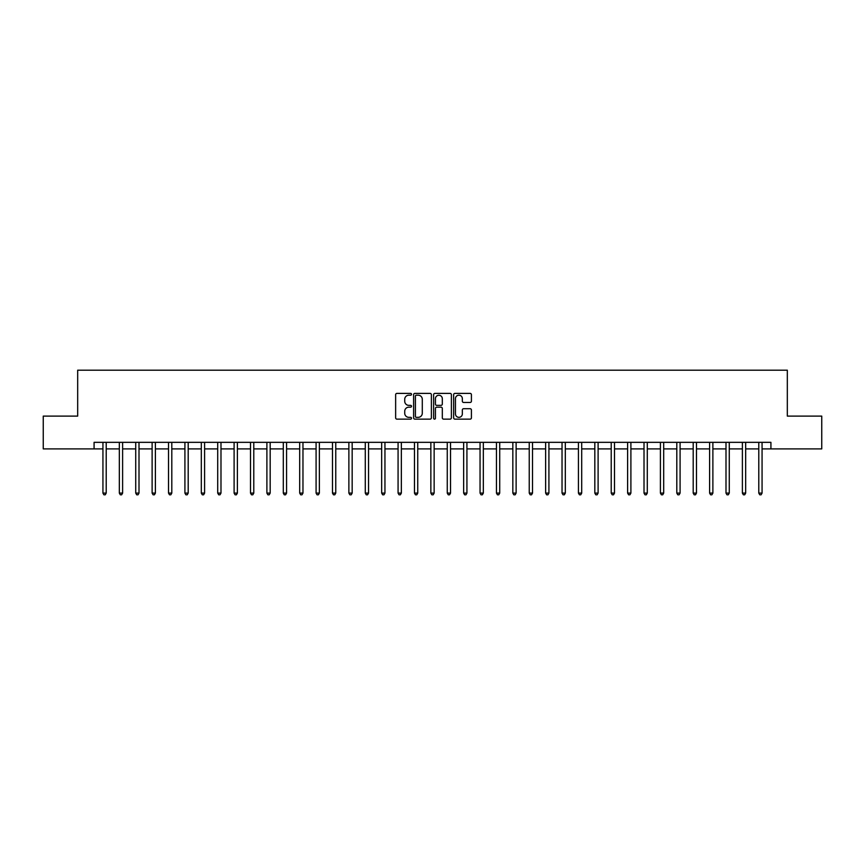 <?xml version="1.0" encoding="UTF-8"?>
<svg xmlns="http://www.w3.org/2000/svg" width="865" height="865" viewBox="0 0 865 865"><rect width="100%" height="100%" fill="white"/><g stroke="black" fill="none" stroke-linecap="round" stroke-linejoin="round"><path stroke-width="1.3" d="M411.513 394.289A0.897 0.897 0 0 0 410.615 393.391L396.927 393.391A1.287 1.287 0 0 0 395.64 394.678L395.64 417.849A1.287 1.287 0 0 0 396.927 419.136L410.615 419.136A0.897 0.897 0 0 0 411.513 418.238A0.897 0.897 0 0 0 410.615 417.341L408.842 417.341A4.12 4.12 0 0 1 404.723 413.221L404.723 411.286A4.12 4.12 0 0 1 408.842 407.166L410.615 407.166A0.897 0.897 0 0 0 411.513 406.269A0.897 0.897 0 0 0 410.615 405.361L408.842 405.361A4.12 4.12 0 0 1 404.723 401.241L404.723 399.316A4.12 4.12 0 0 1 408.842 395.197L410.615 395.197A0.897 0.897 0 0 0 411.513 394.289M470.128 402.463A1.287 1.287 0 0 0 471.414 401.176L471.414 394.678A1.287 1.287 0 0 0 470.128 393.391L454.936 393.391A1.287 1.287 0 0 0 453.649 394.678L453.649 417.849A1.287 1.287 0 0 0 454.936 419.136L470.128 419.136A1.287 1.287 0 0 0 471.414 417.849L471.414 409.999A1.287 1.287 0 0 0 470.128 408.713L463.629 408.713A1.287 1.287 0 0 0 462.343 409.999L462.343 413.892A3.449 3.449 0 0 1 458.893 417.341A3.449 3.449 0 0 1 455.455 413.892L455.455 398.635A3.449 3.449 0 0 1 458.893 395.197A3.449 3.449 0 0 1 462.343 398.635L462.343 401.176A1.287 1.287 0 0 0 463.629 402.463L470.128 402.463M94.08 448.892L43.25 448.892L43.25 416.108L77.677 416.108L77.677 370.198L787.323 370.198L787.323 416.108L821.75 416.108L821.75 448.892L770.92 448.892L770.92 442.339L94.08 442.339L94.08 448.892L102.935 448.892M431.375 394.678A1.287 1.287 0 0 0 430.089 393.391L414.897 393.391A1.287 1.287 0 0 0 413.611 394.678L413.611 417.849A1.287 1.287 0 0 0 414.897 419.136L430.089 419.136A1.287 1.287 0 0 0 431.375 417.849L431.375 394.678M434.911 393.391L450.103 393.391A1.287 1.287 0 0 1 451.389 394.678L451.389 417.849A1.287 1.287 0 0 1 450.103 419.136L443.604 419.136A1.287 1.287 0 0 1 442.318 417.849L442.318 408.453A1.287 1.287 0 0 0 441.031 407.166L436.717 407.166A1.287 1.287 0 0 0 435.43 408.453L435.43 418.238A0.897 0.897 0 0 1 434.533 419.136A0.897 0.897 0 0 1 433.625 418.238L433.625 394.678A1.287 1.287 0 0 1 434.911 393.391M106.211 448.892L119.327 448.892M122.614 448.892L135.729 448.892M139.006 448.892L152.121 448.892M155.397 448.892L168.524 448.892M171.8 448.892L184.915 448.892M188.192 448.892L201.307 448.892M204.594 448.892L217.71 448.892M220.986 448.892L234.101 448.892M237.388 448.892L250.504 448.892M253.78 448.892L266.896 448.892M270.172 448.892L283.298 448.892M286.575 448.892L299.69 448.892M302.966 448.892L316.082 448.892M319.369 448.892L332.484 448.892M335.761 448.892L348.876 448.892M352.163 448.892L365.279 448.892M368.555 448.892L381.67 448.892M384.947 448.892L398.073 448.892M401.349 448.892L414.465 448.892M417.741 448.892L430.857 448.892M434.144 448.892L447.259 448.892M450.535 448.892L463.651 448.892M466.927 448.892L480.053 448.892M483.33 448.892L496.445 448.892M499.721 448.892L512.837 448.892M516.124 448.892L529.239 448.892M532.516 448.892L545.631 448.892M548.918 448.892L562.034 448.892M565.31 448.892L578.426 448.892M581.702 448.892L594.828 448.892M598.104 448.892L611.22 448.892M614.496 448.892L627.612 448.892M630.899 448.892L644.014 448.892M647.29 448.892L660.406 448.892M663.693 448.892L676.808 448.892M680.085 448.892L693.2 448.892M696.476 448.892L709.603 448.892M712.879 448.892L725.995 448.892M729.271 448.892L742.386 448.892M745.673 448.892L758.789 448.892M762.065 448.892L770.92 448.892M416.314 395.197A0.897 0.897 0 0 0 415.405 396.094L415.405 416.433A0.897 0.897 0 0 0 416.314 417.341L418.173 417.341A4.12 4.12 0 0 0 422.293 413.221L422.293 399.316A4.12 4.12 0 0 0 418.173 395.197L416.314 395.197M442.318 398.7A3.449 3.449 0 0 0 438.869 395.262A3.449 3.449 0 0 0 435.43 398.7L435.43 404.074A1.287 1.287 0 0 0 436.717 405.361L441.031 405.361A1.287 1.287 0 0 0 442.318 404.074L442.318 398.7M106.373 442.339L106.308 442.502A1.308 1.308 90.1 0 0 106.211 442.999L106.211 493.104L102.935 493.104L102.935 442.999A1.308 1.308 90.1 0 0 102.838 442.502L102.773 442.339M106.211 493.104L105.227 494.802L103.919 494.802L102.935 493.104M122.765 442.339L122.7 442.502A1.308 1.308 0 0 0 122.614 442.999L122.614 493.104L119.327 493.104L119.327 442.999A1.308 1.308 0 0 0 119.229 442.502L119.165 442.339M122.614 493.104L121.63 494.802L120.311 494.802L119.327 493.104M139.168 442.339L139.103 442.502A1.308 1.308 0 0 0 139.006 442.999L139.006 493.104L135.729 493.104L135.729 442.999A1.308 1.308 0 0 0 135.632 442.502L135.567 442.339M139.006 493.104L138.022 494.802L136.713 494.802L135.729 493.104M155.559 442.339L155.495 442.502A1.308 1.308 0 0 0 155.397 442.999L155.397 493.104L152.121 493.104L152.121 442.999A1.308 1.308 0 0 0 152.024 442.502L151.959 442.339M155.397 493.104L154.413 494.802L153.105 494.802L152.121 493.104M171.962 442.339L171.897 442.502A1.308 1.308 0 0 0 171.8 442.999L171.8 493.104L168.524 493.104L168.524 442.999A1.308 1.308 0 0 0 168.426 442.502L168.361 442.339M171.8 493.104L170.816 494.802L169.497 494.802L168.524 493.104M188.354 442.339L188.289 442.502A1.308 1.308 0 0 0 188.192 442.999L188.192 493.104L184.915 493.104L184.915 442.999A1.308 1.308 0 0 0 184.818 442.502L184.753 442.339M188.192 493.104L187.208 494.802L185.899 494.802L184.915 493.104M204.756 442.339L204.681 442.502A1.308 1.308 0 0 0 204.594 442.999L204.594 493.104L201.307 493.104L201.307 442.999A1.308 1.308 0 0 0 201.221 442.502L201.145 442.339M204.594 493.104L203.61 494.802L202.291 494.802L201.307 493.104M221.148 442.339L221.083 442.502A1.308 1.308 0 0 0 220.986 442.999L220.986 493.104L217.71 493.104L217.71 442.999A1.308 1.308 0 0 0 217.612 442.502L217.547 442.339M220.986 493.104L220.002 494.802L218.694 494.802L217.71 493.104M237.54 442.339L237.475 442.502A1.308 1.308 0 0 0 237.388 442.999L237.388 493.104L234.101 493.104L234.101 442.999A1.308 1.308 0 0 0 234.004 442.502L233.939 442.339M237.388 493.104L236.404 494.802L235.085 494.802L234.101 493.104M253.942 442.339L253.878 442.502A1.308 1.308 0 0 0 253.78 442.999L253.78 493.104L250.504 493.104L250.504 442.999A1.308 1.308 0 0 0 250.407 442.502L250.342 442.339M253.78 493.104L252.796 494.802L251.488 494.802L250.504 493.104M270.334 442.339L270.269 442.502A1.308 1.308 0 0 0 270.172 442.999L270.172 493.104L266.896 493.104L266.896 442.999A1.308 1.308 0 0 0 266.798 442.502L266.734 442.339M270.172 493.104L269.188 494.802L267.88 494.802L266.896 493.104M286.737 442.339L286.672 442.502A1.308 1.308 0 0 0 286.575 442.999L286.575 493.104L283.298 493.104L283.298 442.999A1.308 1.308 0 0 0 283.201 442.502L283.136 442.339M286.575 493.104L285.591 494.802L284.271 494.802L283.298 493.104M303.128 442.339L303.064 442.502A1.308 1.308 0 0 0 302.966 442.999L302.966 493.104L299.69 493.104L299.69 442.999A1.308 1.308 0 0 0 299.593 442.502L299.528 442.339M302.966 493.104L301.982 494.802L300.674 494.802L299.69 493.104M319.531 442.339L319.455 442.502A1.308 1.308 0 0 0 319.369 442.999L319.369 493.104L316.082 493.104L316.082 442.999A1.308 1.308 0 0 0 315.995 442.502L315.92 442.339M319.369 493.104L318.385 494.802L317.066 494.802L316.082 493.104M335.923 442.339L335.858 442.502A1.308 1.308 0 0 0 335.761 442.999L335.761 493.104L332.484 493.104L332.484 442.999A1.308 1.308 0 0 0 332.387 442.502L332.322 442.339M335.761 493.104L334.777 494.802L333.468 494.802L332.484 493.104M352.315 442.339L352.25 442.502A1.308 1.308 0 0 0 352.163 442.999L352.163 493.104L348.876 493.104L348.876 442.999A1.308 1.308 0 0 0 348.779 442.502L348.714 442.339M352.163 493.104L351.179 494.802L349.86 494.802L348.876 493.104M368.717 442.339L368.652 442.502A1.308 1.308 0 0 0 368.555 442.999L368.555 493.104L365.279 493.104L365.279 442.999A1.308 1.308 0 0 0 365.181 442.502L365.117 442.339M368.555 493.104L367.571 494.802L366.263 494.802L365.279 493.104M385.109 442.339L385.044 442.502A1.308 1.308 0 0 0 384.947 442.999L384.947 493.104L381.67 493.104L381.67 442.999A1.308 1.308 0 0 0 381.573 442.502L381.508 442.339M384.947 493.104L383.963 494.802L382.654 494.802L381.67 493.104M401.511 442.339L401.447 442.502A1.308 1.308 0 0 0 401.349 442.999L401.349 493.104L398.073 493.104L398.073 442.999A1.308 1.308 0 0 0 397.976 442.502L397.911 442.339M401.349 493.104L400.365 494.802L399.046 494.802L398.073 493.104M417.903 442.339L417.838 442.502A1.308 1.308 0 0 0 417.741 442.999L417.741 493.104L414.465 493.104L414.465 442.999A1.308 1.308 0 0 0 414.367 442.502L414.303 442.339M417.741 493.104L416.757 494.802L415.449 494.802L414.465 493.104M434.306 442.339L434.23 442.502A1.308 1.308 0 0 0 434.144 442.999L434.144 493.104L430.857 493.104L430.857 442.999A1.308 1.308 0 0 0 430.77 442.502L430.694 442.339M434.144 493.104L433.16 494.802L431.84 494.802L430.857 493.104M450.697 442.339L450.633 442.502A1.308 1.308 0 0 0 450.535 442.999L450.535 493.104L447.259 493.104L447.259 442.999A1.308 1.308 0 0 0 447.162 442.502L447.097 442.339M450.535 493.104L449.551 494.802L448.243 494.802L447.259 493.104M467.089 442.339L467.024 442.502A1.308 1.308 0 0 0 466.927 442.999L466.927 493.104L463.651 493.104L463.651 442.999A1.308 1.308 0 0 0 463.554 442.502L463.489 442.339M466.927 493.104L465.954 494.802L464.635 494.802L463.651 493.104M483.492 442.339L483.427 442.502A1.308 1.308 0 0 0 483.33 442.999L483.33 493.104L480.053 493.104L480.053 442.999A1.308 1.308 0 0 0 479.956 442.502L479.891 442.339M483.33 493.104L482.346 494.802L481.037 494.802L480.053 493.104M499.884 442.339L499.819 442.502A1.308 1.308 0 0 0 499.721 442.999L499.721 493.104L496.445 493.104L496.445 442.999A1.308 1.308 0 0 0 496.348 442.502L496.283 442.339M499.721 493.104L498.737 494.802L497.429 494.802L496.445 493.104M516.286 442.339L516.221 442.502A1.308 1.308 0 0 0 516.124 442.999L516.124 493.104L512.837 493.104L512.837 442.999A1.308 1.308 0 0 0 512.75 442.502L512.686 442.339M516.124 493.104L515.14 494.802L513.821 494.802L512.837 493.104M532.678 442.339L532.613 442.502A1.308 1.308 0 0 0 532.516 442.999L532.516 493.104L529.239 493.104L529.239 442.999A1.308 1.308 0 0 0 529.142 442.502L529.077 442.339M532.516 493.104L531.532 494.802L530.223 494.802L529.239 493.104M549.08 442.339L549.005 442.502A1.308 1.308 0 0 0 548.918 442.999L548.918 493.104L545.631 493.104L545.631 442.999A1.308 1.308 0 0 0 545.545 442.502L545.469 442.339M548.918 493.104L547.934 494.802L546.615 494.802L545.631 493.104M565.472 442.339L565.407 442.502A1.308 1.308 0 0 0 565.31 442.999L565.31 493.104L562.034 493.104L562.034 442.999A1.308 1.308 0 0 0 561.936 442.502L561.872 442.339M565.31 493.104L564.326 494.802L563.018 494.802L562.034 493.104M581.864 442.339L581.799 442.502A1.308 1.308 0 0 0 581.702 442.999L581.702 493.104L578.426 493.104L578.426 442.999A1.308 1.308 0 0 0 578.328 442.502L578.263 442.339M581.702 493.104L580.729 494.802L579.409 494.802L578.426 493.104M598.266 442.339L598.202 442.502A1.308 1.308 0 0 0 598.104 442.999L598.104 493.104L594.828 493.104L594.828 442.999A1.308 1.308 0 0 0 594.731 442.502L594.666 442.339M598.104 493.104L597.12 494.802L595.812 494.802L594.828 493.104M614.658 442.339L614.593 442.502A1.308 1.308 0 0 0 614.496 442.999L614.496 493.104L611.22 493.104L611.22 442.999A1.308 1.308 0 0 0 611.123 442.502L611.058 442.339M614.496 493.104L613.512 494.802L612.204 494.802L611.22 493.104M631.061 442.339L630.996 442.502A1.308 1.308 0 0 0 630.899 442.999L630.899 493.104L627.612 493.104L627.612 442.999A1.308 1.308 0 0 0 627.525 442.502L627.46 442.339M630.899 493.104L629.915 494.802L628.596 494.802L627.612 493.104M647.452 442.339L647.388 442.502A1.308 1.308 0 0 0 647.29 442.999L647.29 493.104L644.014 493.104L644.014 442.999A1.308 1.308 0 0 0 643.917 442.502L643.852 442.339M647.29 493.104L646.306 494.802L644.998 494.802L644.014 493.104M663.855 442.339L663.779 442.502A1.308 1.308 0 0 0 663.693 442.999L663.693 493.104L660.406 493.104L660.406 442.999A1.308 1.308 0 0 0 660.319 442.502L660.244 442.339M663.693 493.104L662.709 494.802L661.39 494.802L660.406 493.104M680.247 442.339L680.182 442.502A1.308 1.308 0 0 0 680.085 442.999L680.085 493.104L676.808 493.104L676.808 442.999A1.308 1.308 0 0 0 676.711 442.502L676.646 442.339M680.085 493.104L679.101 494.802L677.792 494.802L676.808 493.104M696.639 442.339L696.574 442.502A1.308 1.308 0 0 0 696.476 442.999L696.476 493.104L693.2 493.104L693.2 442.999A1.308 1.308 0 0 0 693.103 442.502L693.038 442.339M696.476 493.104L695.503 494.802L694.184 494.802L693.2 493.104M713.041 442.339L712.976 442.502A1.308 1.308 0 0 0 712.879 442.999L712.879 493.104L709.603 493.104L709.603 442.999A1.308 1.308 0 0 0 709.505 442.502L709.441 442.339M712.879 493.104L711.895 494.802L710.587 494.802L709.603 493.104M729.433 442.339L729.368 442.502A1.308 1.308 0 0 0 729.271 442.999L729.271 493.104L725.995 493.104L725.995 442.999A1.308 1.308 0 0 0 725.897 442.502L725.832 442.339M729.271 493.104L728.287 494.802L726.978 494.802L725.995 493.104M745.835 442.339L745.771 442.502A1.308 1.308 0 0 0 745.673 442.999L745.673 493.104L742.386 493.104L742.386 442.999A1.308 1.308 0 0 0 742.3 442.502L742.235 442.339M745.673 493.104L744.689 494.802L743.37 494.802L742.386 493.104M762.227 442.339L762.162 442.502A1.308 1.308 0 0 0 762.065 442.999L762.065 493.104L758.789 493.104L758.789 442.999A1.308 1.308 0 0 0 758.692 442.502L758.627 442.339M762.065 493.104L761.081 494.802L759.773 494.802L758.789 493.104"/></g></svg>
